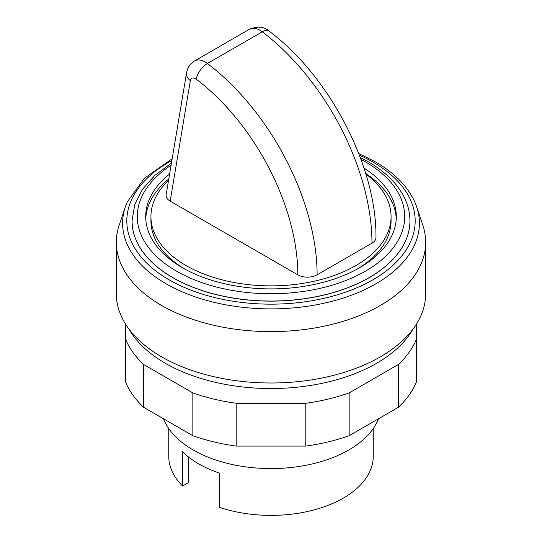 <?xml version="1.0" encoding="UTF-8"?>
<svg xmlns="http://www.w3.org/2000/svg" width="542" height="542" viewBox="0 0 542 542"><rect width="100%" height="100%" fill="white"/><g stroke="black" fill="none" stroke-linecap="round" stroke-linejoin="round"><path stroke-width="0.81" d="M128.942 329.008A149.423 86.273 0 0 0 376.663 363.255A149.423 86.273 0 0 0 413.058 329.008M168.535 180.418A120.067 69.322 0 0 0 150.933 216.549A120.067 69.322 0 0 0 225.052 280.593A120.067 69.322 0 0 0 355.898 265.566A120.067 69.322 0 0 0 391.067 216.549A120.067 69.322 0 0 0 365.864 174.063M150.933 216.549L150.933 220.831A120.067 69.322 0 0 0 184.287 268.778M396.256 218.69A125.31 72.343 0 0 0 365.674 173.44M169.605 174.043A125.31 72.343 0 0 0 145.69 216.549A125.31 72.343 0 0 0 223.047 283.391A125.31 72.343 0 0 0 359.603 267.707A125.31 72.343 0 0 0 396.31 216.549A125.31 72.343 0 0 0 363.967 168.04M132.058 220.879A138.942 80.216 0 0 0 132.058 220.919A138.942 80.216 0 0 0 217.83 295.031A138.942 80.216 0 0 0 369.244 277.639A138.942 80.216 0 0 0 409.942 220.919A138.942 80.216 0 0 0 409.942 220.879M171.875 160.466A144.186 83.244 0 0 0 169.05 279.78A144.186 83.244 0 0 0 372.95 279.78A144.186 83.244 0 0 0 372.95 162.058A144.186 83.244 0 0 0 359.38 155.148M172.16 158.779L144.335 178.318L127.201 202.044A148.393 85.677 0 0 0 125.29 206.976A148.393 85.677 0 0 0 166.069 283.791A148.393 85.677 0 0 0 375.931 283.791A148.393 85.677 0 0 0 416.71 206.976A148.393 85.677 0 0 0 414.799 202.044C407.672 186.346 394.481 172.912 375.227 161.74L358.75 153.528M125.29 206.976L119.132 225.404A154.666 89.295 0 0 0 116.334 242.321A154.666 89.295 0 0 0 211.814 324.821A154.666 89.295 0 0 0 380.369 305.464A154.666 89.295 0 0 0 425.666 242.321A154.666 89.295 0 0 0 422.868 225.404L416.71 206.976M116.334 242.321L116.334 293.696A154.666 89.295 0 0 0 211.814 376.195A154.666 89.295 0 0 0 380.369 356.839A154.666 89.295 0 0 0 425.666 293.696L425.666 242.321M163.515 418.783A110.101 63.57 0 0 0 240.214 466.032A110.101 63.57 0 0 0 348.852 449.948A110.101 63.57 0 0 0 378.485 418.783M168.758 428.593L168.758 456.371A102.242 59.024 0 0 0 182.586 486.011L182.586 451.764A102.242 59.024 0 0 0 219.659 473.166L219.659 507.414A102.242 59.024 0 0 0 343.296 498.105A102.242 59.024 0 0 0 373.242 456.371L373.242 428.593M317.104 274.848A183.508 105.947 -120 0 0 207.403 63.482L262.274 31.802A13.631 6.558 -52.8 0 1 269.015 31.077C329.428 75.717 376.954 167.085 375.965 237.599A13.631 7.873 180 0 1 371.968 243.168L317.104 274.848A13.631 7.873 180 0 1 297.822 274.848L170.181 201.15C167.173 199.334 165.825 197.186 166.143 194.7L186.556 72.831A13.631 9.119 9.5 0 0 190.357 80.65A7.337 4.241 60 0 1 196.272 79.179A169.876 98.075 60 0 1 297.822 274.848M182.586 486.011L188.359 482.678L188.359 456.872M168.772 178.989A125.31 72.343 0 0 0 145.744 218.69M357.713 268.778A120.067 69.322 0 0 0 391.067 220.831L391.067 216.549M416.317 324.272L416.317 339.468A149.423 86.273 180 0 1 398.363 364.495L349.15 392.909A149.423 86.273 180 0 1 305.796 403.275L236.204 403.275A149.423 86.273 180 0 1 192.85 392.909L143.637 364.495A149.423 86.273 180 0 1 125.683 339.468L125.683 324.272M125.683 339.468L125.683 382.279A149.423 86.273 0 0 0 143.637 407.306L192.85 435.721A149.423 86.273 0 0 0 236.204 446.086L305.796 446.086A149.423 86.273 0 0 0 349.15 435.721L398.363 407.306A149.423 86.273 0 0 0 416.317 382.279L416.317 339.468M398.363 407.306L398.363 364.495M349.15 435.721L349.15 392.909M305.796 446.086L305.796 403.275M236.204 446.086L236.204 403.275M192.85 435.721L192.85 392.909M143.637 407.306L143.637 364.495M171.076 165.269A133.698 77.188 0 0 0 176.462 271.129A133.698 77.188 0 0 0 365.538 271.129A133.698 77.188 0 0 0 365.538 161.97A133.698 77.188 0 0 0 360.992 159.47M171.428 163.135L154.863 175.344L142.444 189.334L134.701 204.693L132.058 220.831A138.942 80.216 0 0 0 172.756 277.551A138.942 80.216 0 0 0 369.244 277.551A138.942 80.216 0 0 0 409.942 220.831C409.915 212.024 407.659 203.494 403.18 195.242C395.978 182.227 384.305 171.055 368.16 161.712L360.267 157.492M186.556 72.831C187.464 67.648 190.154 63.678 194.625 60.914A20.969 12.107 -120 0 1 207.403 63.482A13.631 6.558 127.2 0 0 196.272 79.179M170.181 201.15L190.357 80.65M194.625 60.914L249.489 29.234A20.969 12.107 60 0 1 262.274 31.802A183.508 105.947 60 0 1 371.968 243.168M269.015 31.077C264.184 26.592 257.674 25.975 249.489 29.234"/></g></svg>
